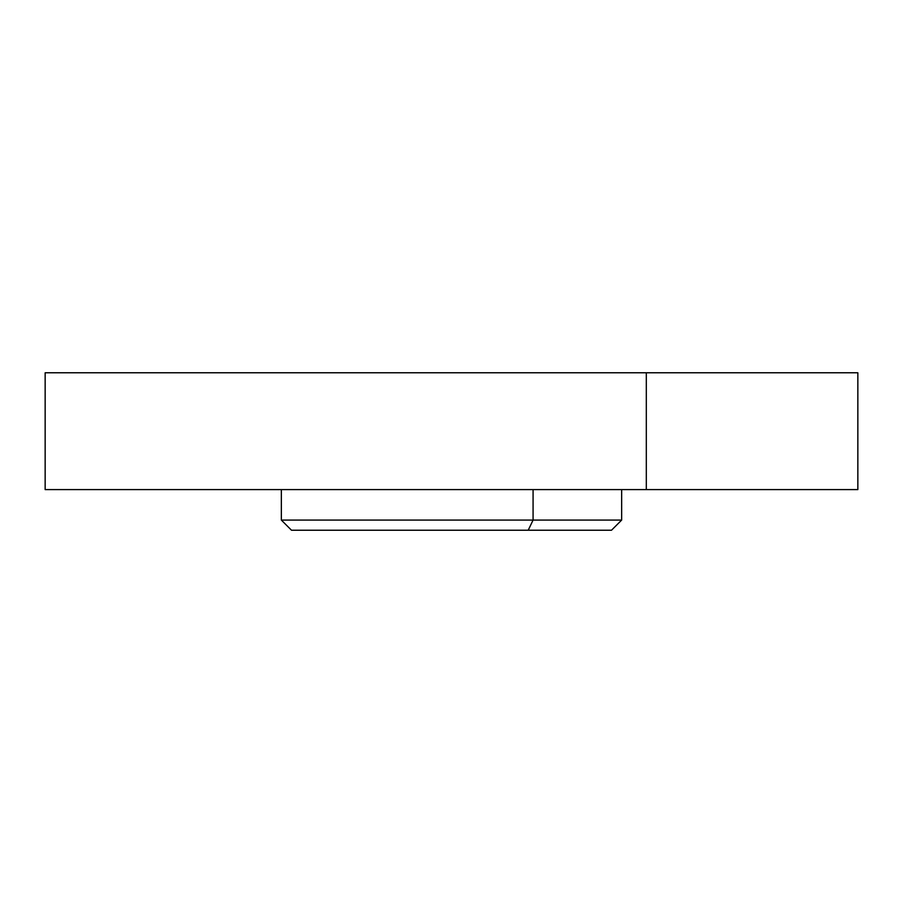 <?xml version="1.0" encoding="UTF-8"?>
<svg xmlns="http://www.w3.org/2000/svg" width="903" height="903" viewBox="0 0 903 903"><rect width="100%" height="100%" fill="white"/><g stroke="black" fill="none" stroke-linecap="round" stroke-linejoin="round"><path stroke-width="1.35" d="M778.375 372.77L646.311 372.77L646.311 489.595L45.15 489.595L45.15 372.77L857.85 372.77L857.85 489.595L646.311 489.595L646.311 372.77L124.625 372.77M314.357 530.23L528.21 530.23L533.075 520.072L621.659 520.072L533.075 520.072L533.075 489.595L533.075 520.072L281.341 520.072L533.075 520.072L528.21 530.23L291.5 530.23L281.341 520.072L281.341 489.595M621.659 489.595L621.659 520.072L611.5 530.23L528.21 530.23M226.213 372.77L230.084 372.77M672.916 372.77L676.787 372.77M104.308 489.595L798.692 489.595"/></g></svg>
